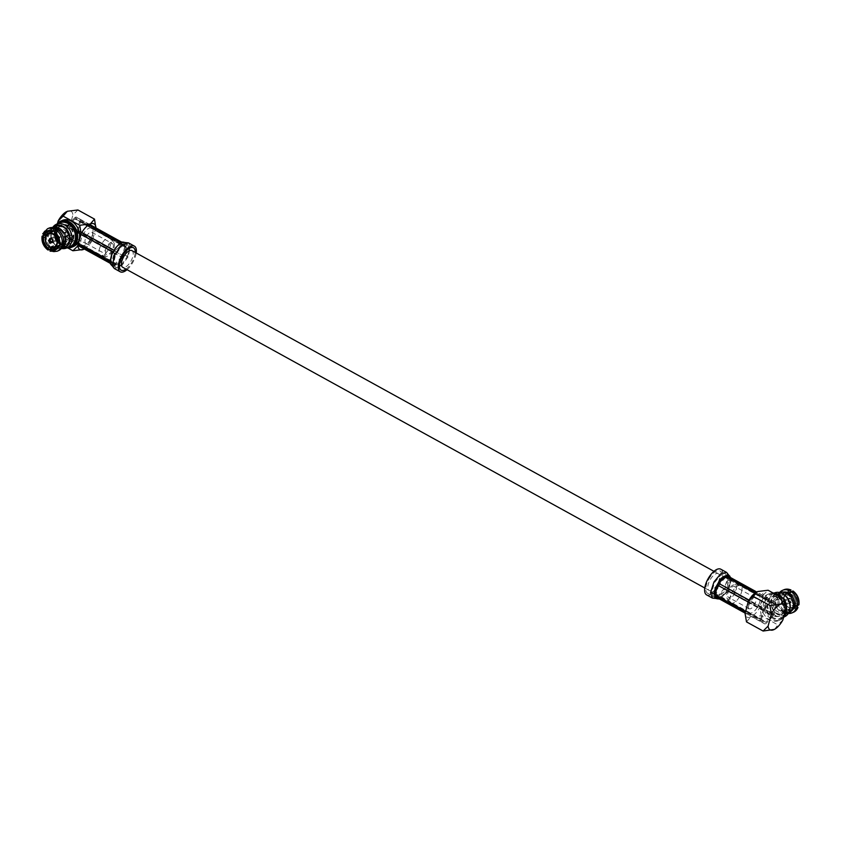 <?xml version="1.0" encoding="UTF-8"?>
<svg xmlns="http://www.w3.org/2000/svg" width="841" height="841" viewBox="0 0 841 841"><rect width="100%" height="100%" fill="white"/><g stroke="black" fill="none" stroke-linecap="round" stroke-linejoin="round"><path stroke-width="0.63" stroke-dasharray="4.21 3.15" d="M131.9 250.618A9.524 4.216 -61.1 0 1 132.037 258.839A9.524 4.216 -61.1 0 1 125.088 267.238A9.524 4.216 -61.1 0 1 122.712 267.301M715.912 573.762A9.524 4.216 -61.1 0 1 718.288 573.699A9.524 4.216 -61.1 0 1 718.424 581.919A9.524 4.216 -61.1 0 1 711.475 590.319A9.524 4.216 -61.1 0 1 709.1 590.382A9.524 4.216 -61.1 0 1 708.963 582.161A9.524 4.216 -61.1 0 1 715.912 573.762M56.515 237.162A1.398 1.093 -112.6 0 0 58.712 238.381A1.398 1.093 -112.6 0 0 56.515 237.162M59.448 238.781A2.334 1.829 -112.6 0 0 55.779 236.763A2.334 1.829 -112.6 0 0 59.448 238.781A2.334 1.829 -112.6 0 0 55.779 236.763A2.334 1.829 -112.6 0 0 59.448 238.781M58.439 223.433A13.256 10.386 -112.6 0 0 55.149 228.731A13.256 10.386 -112.6 0 0 57.777 241.724A13.256 10.386 -112.6 0 0 68.373 247.286M66.817 247.937A14.192 11.122 67.4 0 1 54.949 228.1A14.192 11.122 67.4 0 1 56.873 224.084M67.837 239.254A7.558 5.919 -112.6 0 0 65.819 231.191A7.558 5.919 -112.6 0 0 58.996 229.004A7.558 5.919 -112.6 0 0 55.958 232.715A7.558 5.919 -112.6 0 0 57.976 240.789A7.558 5.919 -112.6 0 0 64.81 242.965A7.558 5.919 -112.6 0 0 67.837 239.254M49.903 247.117L53.477 245.635A9.43 7.39 -112.6 0 0 55.59 246.812M48.063 233.588L49.756 232.883A9.43 7.39 -112.6 0 0 49.346 234.05A9.43 7.39 -112.6 0 0 49.104 235.312L45.498 236.815M54.917 230.707A9.43 7.39 -112.6 0 0 54.497 231.906A9.43 7.39 -112.6 0 0 57.009 241.966A9.43 7.39 -112.6 0 0 65.524 244.689A9.43 7.39 -112.6 0 0 69.298 240.063A9.43 7.39 -112.6 0 0 66.786 230.003A9.43 7.39 -112.6 0 0 58.271 227.28A9.43 7.39 -112.6 0 0 54.959 230.613M73.703 238.949A10.376 8.126 -112.6 0 0 70.928 227.879A10.376 8.126 -112.6 0 0 61.561 224.894A10.376 8.126 -112.6 0 0 57.409 229.971A10.376 8.126 -112.6 0 0 60.184 241.041A10.376 8.126 -112.6 0 0 69.54 244.037A10.376 8.126 -112.6 0 0 73.703 238.949M73.072 239.212A10.376 8.126 -112.6 0 0 70.297 228.142A10.376 8.126 -112.6 0 0 60.93 225.157A10.376 8.126 -112.6 0 0 56.778 230.234A10.376 8.126 -112.6 0 0 59.553 241.304A10.376 8.126 -112.6 0 0 68.909 244.3A10.376 8.126 -112.6 0 0 73.072 239.212M59.953 222.802A12.92 10.124 -112.6 0 0 54.781 229.13A12.92 10.124 -112.6 0 0 58.229 242.923A12.92 10.124 -112.6 0 0 69.898 246.655M52.689 227.533A12.92 10.124 -112.6 0 0 51.375 230.55A12.92 10.124 -112.6 0 0 51.312 230.823A12.92 10.124 -112.6 0 0 58.103 247.138A12.92 10.124 -112.6 0 0 61.414 248.484M53.435 227.364A11.795 9.24 -112.6 0 0 51.143 231.506A11.795 9.24 -112.6 0 0 51.08 231.748A11.795 9.24 -112.6 0 0 57.293 246.644A11.795 9.24 -112.6 0 0 62.066 248.063M56.095 226.261A11.217 8.788 -112.6 0 0 51.606 231.759A11.217 8.788 -112.6 0 0 54.602 243.722A11.217 8.788 -112.6 0 0 64.725 246.96M53.025 227.564A11.217 8.788 -112.6 0 0 52.436 227.785A11.217 8.788 -112.6 0 0 47.948 233.283A11.217 8.788 -112.6 0 0 47.853 233.672A11.217 8.788 -112.6 0 0 53.614 247.569M53.74 247.653A11.217 8.788 -112.6 0 0 61.067 248.484A11.217 8.788 -112.6 0 0 61.635 248.211M73.461 246.539A14.192 11.122 67.4 0 1 60.647 242.45A14.192 11.122 67.4 0 1 56.862 227.301A14.192 11.122 67.4 0 1 62.549 220.342M49.051 228.09A12.226 9.577 -112.6 0 0 44.541 232.904L43.049 233.535A12.226 9.577 67.4 0 1 47.559 228.72M56.095 229.414A10.365 8.116 -112.6 0 0 50.817 229.383A10.365 8.116 -112.6 0 0 47.064 233.283L44.541 232.904M55.117 228.069A10.365 8.116 -112.6 0 0 52.762 228.563A10.365 8.116 -112.6 0 0 49.02 232.473L47.064 233.283M43.89 235.343A12.226 9.577 -112.6 0 0 49.819 249.335M46.003 235.659L46.413 235.722A10.365 8.116 -112.6 0 0 51.312 247.265L51.101 247.548M46.413 235.722L48.368 234.902A10.365 8.116 -112.6 0 0 53.267 246.445L51.312 247.265M56.967 251.291A12.226 9.577 67.4 0 1 50.534 251.175L52.026 250.544A12.226 9.577 -112.6 0 0 58.46 250.671M52.026 250.544L53.509 248.473A10.365 8.116 -112.6 0 0 58.786 248.505A10.365 8.116 -112.6 0 0 62.528 244.605M53.509 248.473L55.464 247.664A10.365 8.116 -112.6 0 0 60.741 247.696A10.365 8.116 -112.6 0 0 62.739 246.371M63.622 243.417L63.191 242.166A10.365 8.116 -112.6 0 0 58.292 230.623L57.682 229.425M63.191 242.166L63.758 241.935M69.099 234.912L64.82 236.699M58.881 230.381L58.292 230.623M65.135 241.356L64.4 240.946L58.838 243.27M64.273 241.714A9.43 7.39 -112.6 0 0 64.4 240.946M55.464 247.664L55.685 246.844M53.477 245.635L53.267 246.445M48.368 234.902L49.104 235.312M49.756 232.883L49.02 232.473M54.455 232.946L60.026 230.634A9.43 7.39 -112.6 0 0 59.364 230.182M60.026 230.634L60.247 229.814M57.724 229.456L55.884 230.224M114.092 247.222A8.032 3.553 118.9 0 0 113.819 242.492A8.032 3.553 118.9 0 0 109.172 243.69A8.032 3.553 118.9 0 0 104.883 251.06A8.032 3.553 118.9 0 0 106.176 256.358A8.032 3.553 118.9 0 0 114.092 247.222M99.406 249.083A9.892 4.384 -61.1 0 1 109.866 238.056A9.892 4.384 -61.1 0 1 110.434 238.518A9.892 4.384 -61.1 0 1 110.76 244.353A9.892 4.384 -61.1 0 1 101.015 255.611A9.892 4.384 -61.1 0 1 100.31 255.38A9.892 4.384 -61.1 0 1 99.406 249.083M105.892 250.639A6.255 2.775 118.9 0 0 106.471 254.623A6.255 2.775 118.9 0 0 113.072 247.643A6.255 2.775 118.9 0 0 112.505 243.659A6.255 2.775 118.9 0 0 105.892 250.639M85.225 239.243A6.255 2.775 118.9 0 0 85.793 243.228A6.255 2.775 118.9 0 0 92.405 236.258A6.255 2.775 118.9 0 0 91.827 232.274A6.255 2.775 118.9 0 0 85.225 239.243M92.584 234.334A9.892 4.384 118.9 0 0 91.68 228.037A9.892 4.384 118.9 0 0 81.23 239.065A9.892 4.384 118.9 0 0 82.134 245.372A9.892 4.384 118.9 0 0 92.584 234.334M83.49 249.441L87.685 244.594L71.064 235.438L60.478 236.763L56.284 241.609L67.921 248.021M77.898 209.966L72.904 214.865A14.654 6.497 118.9 0 0 67.301 211.28A14.654 6.497 -61.1 0 0 66.355 211.743M95.842 227.858L92.668 239.696L87.685 244.594M57.503 223.328L54.875 233.178A14.654 6.497 118.9 0 0 60.478 236.763A14.654 6.497 118.9 0 0 69.656 227.017L71.064 235.438M69.656 227.017L72.904 214.865M54.875 233.178L56.284 241.609M84.321 249.041A14.654 6.497 118.9 0 0 84.542 248.915A14.654 6.497 118.9 0 0 92.668 239.696M111.601 261.94L111.475 260.836L65.461 235.743A11.385 5.046 118.9 0 0 65.545 236.363L110.844 261.32L113.377 264.347L115.354 264.2L114.849 263.717L69.551 238.76A11.385 5.046 118.9 0 0 70.108 238.529L116.373 263.769L115.354 264.2L111.601 261.94M70.108 238.529L76.573 231.769L122.397 257.472C122.292 261.646 120.284 263.748 116.373 263.769M113.756 252.268L114.628 250.755L68.384 225.735A11.385 5.046 118.9 0 0 67.911 226.586L113.209 251.543L113.934 253.656L112.726 258.849L111.475 260.836M127.033 269.677A14.654 6.497 118.9 0 0 136.221 253.004M124.647 242.376L125.982 243.564L126.707 246.297L125.193 253.709L126.623 248.358L125.971 245.887L80.673 220.931A13.256 5.876 118.9 0 0 80.61 220.247A13.256 5.876 118.9 0 0 80.494 219.617L125.793 244.573L125.982 243.564L123.638 242.155M121.44 264.873L127.412 256.452L124.457 255.328C126.949 252.763 127.306 250.113 125.551 247.391L79.496 221.761A11.385 5.046 118.9 0 0 79.464 221.446A11.385 5.046 118.9 0 0 79.411 221.141L124.71 246.098L125.393 246.255L124.415 244.311L120.705 243.701L75.406 218.744A11.385 5.046 118.9 0 0 74.849 218.975L120.641 244.458L121.661 244.027M124.594 255.086L121.493 260.3L122.292 257.63L76.994 232.663A13.256 5.876 118.9 0 0 78.013 230.855L123.312 255.811L125.193 253.709L124.594 255.086L128.284 256.558L130.429 246.329L128.515 242.891M89.482 224.358L76.153 217.02A13.256 5.876 118.9 0 0 74.965 217.514L88.494 224.968M81.84 232.484L67.963 224.841A13.256 5.876 118.9 0 0 66.944 226.649L80.957 234.376M78.308 244.3L64.284 236.573A13.256 5.876 118.9 0 0 64.463 237.887L78.024 245.362M77.971 245.54L68.804 240.484A13.256 5.876 118.9 0 0 70.003 239.99L115.301 264.947L117.729 264.253L113.388 266.071L114.103 265.451L110.245 263.317M111.033 264.663L113.388 266.071L114.103 265.451L109.803 262.876L114.124 265.462M78.013 230.855L80.673 220.931M70.003 239.99L76.994 232.663M64.463 237.887L68.804 240.484M66.944 226.649L64.284 236.573M74.965 217.514L67.963 224.841M80.494 219.617L76.153 217.02M76.573 231.769A11.385 5.046 118.9 0 0 77.046 230.918L123.27 255.916M77.046 230.918L79.496 221.761M65.545 236.363L69.551 238.76M67.911 226.586L65.461 235.743M74.849 218.975L68.384 225.735M79.411 221.141L75.406 218.744M113.388 266.071L111.864 265.577M121.493 260.3L117.729 264.253L121.503 260.3M126.024 269.12A12.794 5.666 118.9 0 0 135.212 252.447M114.628 250.755L117.708 248.526L120.641 244.458M788.416 599.78A1.777 1.388 -112.6 0 0 791.202 601.315A1.777 1.388 -112.6 0 0 788.416 599.78M790.698 601.241A1.398 1.093 67.4 0 1 788.501 600.032A1.398 1.093 67.4 0 1 790.698 601.241M784.485 603.838A1.398 1.093 67.4 0 1 782.288 602.619A1.398 1.093 67.4 0 1 784.485 603.838M781.552 602.219A2.334 1.829 67.4 0 1 785.221 604.237A2.334 1.829 67.4 0 1 781.552 602.219A2.334 1.829 67.4 0 1 785.221 604.237A2.334 1.829 67.4 0 1 781.552 602.219M787.975 599.538A2.334 1.829 67.4 0 1 791.644 601.557A2.334 1.829 67.4 0 1 787.975 599.538A2.334 1.829 67.4 0 1 791.644 601.557A2.334 1.829 67.4 0 1 787.975 599.538M765.037 600.8A13.256 10.386 67.4 0 1 778.535 595.008A13.256 10.386 67.4 0 1 785.851 612.269A13.256 10.386 67.4 0 1 772.353 618.061A13.256 10.386 67.4 0 1 765.037 600.8M785.557 603.491A14.192 11.122 -112.6 0 0 782.708 598.287M773.079 592.979A14.192 11.122 -112.6 0 0 769.452 593.662A14.192 11.122 -112.6 0 0 763.765 600.621A14.192 11.122 -112.6 0 0 767.549 615.77A14.192 11.122 -112.6 0 0 780.364 619.859A14.192 11.122 -112.6 0 0 783.497 617.672M773.163 601.746A7.558 5.919 67.4 0 1 776.19 598.035A7.558 5.919 67.4 0 1 783.024 600.211A7.558 5.919 67.4 0 1 785.042 608.285A7.558 5.919 67.4 0 1 782.004 611.996A7.558 5.919 67.4 0 1 775.181 609.809A7.558 5.919 67.4 0 1 773.163 601.746M796.805 605.804A9.43 7.39 67.4 0 1 793.441 609.252A9.43 7.39 67.4 0 1 788.742 609.262L783.171 611.575A9.43 7.39 67.4 0 1 780.974 610.366L786.545 608.054A9.43 7.39 67.4 0 1 782.162 597.73L776.6 600.053A9.43 7.39 67.4 0 1 776.842 598.792A9.43 7.39 67.4 0 1 777.252 597.615L782.813 595.302A9.43 7.39 67.4 0 1 786.188 591.843A9.43 7.39 67.4 0 1 790.887 591.843M792.674 591.044L793.084 593.052A9.43 7.39 67.4 0 1 797.457 603.365L791.896 605.688A9.43 7.39 67.4 0 1 791.654 606.95A9.43 7.39 67.4 0 1 791.244 608.117L792.506 607.623A7.558 5.919 -112.6 0 0 793.158 607.286M786.503 609.094A9.43 7.39 67.4 0 1 782.729 613.72A9.43 7.39 67.4 0 1 774.214 610.997A9.43 7.39 67.4 0 1 771.702 600.937A9.43 7.39 67.4 0 1 775.476 596.311A9.43 7.39 67.4 0 1 783.991 599.034A9.43 7.39 67.4 0 1 786.503 609.094M767.297 602.051A10.376 8.126 67.4 0 1 771.46 596.963A10.376 8.126 67.4 0 1 780.816 599.959A10.376 8.126 67.4 0 1 783.591 611.029A10.376 8.126 67.4 0 1 779.439 616.106A10.376 8.126 67.4 0 1 770.072 613.121A10.376 8.126 67.4 0 1 767.297 602.051M767.928 601.788A10.376 8.126 67.4 0 1 772.091 596.7A10.376 8.126 67.4 0 1 781.447 599.696A10.376 8.126 67.4 0 1 784.222 610.766A10.376 8.126 67.4 0 1 780.07 615.843A10.376 8.126 67.4 0 1 770.703 612.858A10.376 8.126 67.4 0 1 767.928 601.788M786.419 610.997A12.92 10.124 67.4 0 1 786.219 611.87A12.92 10.124 67.4 0 1 781.047 618.198A12.92 10.124 67.4 0 1 769.378 614.477A12.92 10.124 67.4 0 1 765.93 600.684A12.92 10.124 67.4 0 1 771.102 594.345A12.92 10.124 67.4 0 1 780.006 595.607M783.15 598.54A12.92 10.124 67.4 0 1 785.294 602.093M784.453 616.789A12.92 10.124 67.4 0 1 772.784 613.057A12.92 10.124 67.4 0 1 769.336 599.265A12.92 10.124 67.4 0 1 774.508 592.926M789.857 609.494A11.795 9.24 67.4 0 1 777.841 614.655A11.795 9.24 67.4 0 1 771.323 599.286A11.795 9.24 67.4 0 1 783.707 594.356M784.033 589.709A12.226 9.577 -112.6 0 0 779.533 594.524L778.041 595.144L778.472 596.395L776.516 597.215A10.365 8.116 67.4 0 1 778.924 594.061L775.265 595.586A10.365 8.116 -112.6 0 1 776.6 594.829A10.365 8.116 -112.6 0 1 777.957 594.44L777.62 593.641A11.217 8.788 67.4 0 1 786.945 597.951A11.217 8.788 67.4 0 1 789.394 609.241A11.217 8.788 67.4 0 1 784.905 614.739A11.217 8.788 67.4 0 1 774.782 611.512A11.217 8.788 67.4 0 1 771.786 599.538A11.217 8.788 67.4 0 1 774.929 594.797L778.587 593.262A11.217 8.788 67.4 0 0 775.444 598.014A11.217 8.788 67.4 0 0 778.44 609.988A11.217 8.788 67.4 0 0 788.564 613.215M777.62 593.641L780.038 592.632M784.138 613.699A14.192 11.122 -112.6 0 0 780.353 598.55A14.192 11.122 -112.6 0 0 767.539 594.461A14.192 11.122 -112.6 0 0 761.851 601.42A14.192 11.122 -112.6 0 0 765.636 616.569A14.192 11.122 -112.6 0 0 778.451 620.658A14.192 11.122 -112.6 0 0 784.138 613.699M797.457 603.365L798.603 605.036M788.501 594.23L787.733 594.555A10.365 8.116 67.4 0 1 792.632 606.098L793.389 605.783M788.742 609.262L787.008 612.164A12.226 9.577 -112.6 0 0 793.441 612.28M788.311 613.467A12.226 9.577 67.4 0 1 785.515 612.784L787.008 612.164M791.591 610.808A10.365 8.116 67.4 0 1 790.183 611.617A10.365 8.116 67.4 0 1 784.905 611.586L785.515 612.784M792.937 608.127L791.98 608.527A10.365 8.116 67.4 0 1 788.238 612.437A10.365 8.116 67.4 0 1 782.96 612.395L784.905 611.586M784.811 610.955L783.318 611.575A12.226 9.577 67.4 0 1 777.378 597.583L778.871 596.963A12.226 9.577 -112.6 0 0 784.811 610.955L786.545 608.054M782.162 597.73L778.871 596.963M783.318 611.575L782.708 610.377A10.365 8.116 67.4 0 1 777.809 598.834L777.378 597.583M782.708 610.377L780.753 611.186A10.365 8.116 67.4 0 1 775.865 599.644L777.809 598.834M779.533 594.524L782.813 595.302M778.041 595.144A12.226 9.577 67.4 0 1 779.586 592.516M778.472 596.395A10.365 8.116 67.4 0 1 782.214 592.495A10.365 8.116 67.4 0 1 783.78 592.064M777.957 594.44L781.615 592.916A10.365 8.116 67.4 0 1 785.536 593.336L786.503 592.937M778.924 594.061L778.587 593.262M776.516 597.215L777.252 597.615M776.6 600.053L775.865 599.644M780.753 611.186L780.974 610.366M783.171 611.575L782.96 612.395M791.98 608.527L791.244 608.117M791.896 605.688L792.632 606.098M787.733 594.555L787.523 595.365L793.084 593.052M787.26 593.347L785.315 594.156A9.43 7.39 67.4 0 1 787.523 595.365M785.315 594.156L785.536 593.336M781.615 592.916L781.278 592.117M775.265 595.586L774.929 594.797M726.908 593.778A8.032 3.553 -61.1 0 1 734.824 584.642A8.032 3.553 -61.1 0 1 736.117 589.94A8.032 3.553 -61.1 0 1 731.828 597.31A8.032 3.553 -61.1 0 1 727.181 598.508A8.032 3.553 -61.1 0 1 726.908 593.778M741.594 591.917A9.892 4.384 118.9 0 0 740.69 585.62A9.892 4.384 118.9 0 0 739.985 585.389A9.892 4.384 118.9 0 0 730.24 596.647A9.892 4.384 118.9 0 0 730.566 602.482A9.892 4.384 118.9 0 0 731.134 602.944A9.892 4.384 118.9 0 0 741.594 591.917M735.108 590.361A6.255 2.775 -61.1 0 1 728.495 597.341A6.255 2.775 -61.1 0 1 727.928 593.357A6.255 2.775 -61.1 0 1 734.529 586.377A6.255 2.775 -61.1 0 1 735.108 590.361M755.775 601.757A6.255 2.775 -61.1 0 1 749.173 608.726A6.255 2.775 -61.1 0 1 748.595 604.742A6.255 2.775 -61.1 0 1 755.207 597.772A6.255 2.775 -61.1 0 1 755.775 601.757M748.416 606.666A9.892 4.384 -61.1 0 1 758.866 595.628A9.892 4.384 -61.1 0 1 759.77 601.935A9.892 4.384 -61.1 0 1 749.32 612.963A9.892 4.384 -61.1 0 1 748.416 606.666M774.656 629.247L777.883 624.874L761.273 615.717L750.677 617.042L746.493 621.888M782.876 619.975L777.883 624.874M761.273 615.717L759.854 607.297A14.654 6.497 -61.1 0 1 750.677 617.042A14.654 6.497 -61.1 0 1 745.073 613.457M756.522 592.043A14.654 6.497 -61.1 0 1 757.51 591.559A14.654 6.497 -61.1 0 1 763.113 595.144L759.854 607.297M763.113 595.144L768.096 590.245M708.826 579.134A12.794 5.666 -61.1 0 1 719.864 570.839A12.794 5.666 -61.1 0 1 718.561 584.947A12.794 5.666 -61.1 0 1 707.523 593.241A12.794 5.666 -61.1 0 1 708.826 579.134M726.403 590.224L727.244 588.689L773.089 614.414A11.385 5.046 -61.1 0 1 772.616 615.265L727.318 590.308L723.302 592.463L721.294 594.566L720.359 596.542L720.853 597.068L766.151 622.025A11.385 5.046 -61.1 0 1 765.594 622.256L719.328 596.973L720.359 596.542M715.607 594.734L761.589 619.859A11.385 5.046 -61.1 0 1 761.504 619.239L715.449 593.609L716.595 596.69L719.328 596.973M715.449 593.609L714.713 592.485C713.736 589.415 714.745 586.944 717.73 585.084L763.954 610.082A11.385 5.046 -61.1 0 1 764.185 609.651A11.385 5.046 -61.1 0 1 764.427 609.231L718.603 583.517C718.708 579.344 720.716 577.252 724.627 577.231L770.892 602.471A11.385 5.046 -61.1 0 1 771.449 602.24L725.646 576.8L724.627 577.231M729.536 580.143L729.378 579.039L775.455 604.637A11.385 5.046 -61.1 0 1 775.539 605.257L730.24 580.301L728.895 580.532L728.274 582.151L727.244 588.689M720.769 569.199A14.654 6.497 -61.1 0 1 719.265 585.378A14.654 6.497 -61.1 0 1 706.619 594.881M748.154 601.977L762.987 610.145A13.256 5.876 -61.1 0 1 763.481 609.231A13.256 5.876 -61.1 0 1 764.006 608.337L749.026 600.085M745.21 612.963L760.506 621.383A13.256 5.876 -61.1 0 1 760.327 620.069L745.494 611.901M755.681 592.569L770.997 601.01A13.256 5.876 -61.1 0 1 772.196 600.516L756.669 591.959M728.758 589.394L731.418 579.47L730.608 581.12L729.967 576.337L731.239 578.145L776.537 603.113A13.256 5.876 -61.1 0 1 776.716 604.427L731.418 579.47L728.653 587.943L728.758 589.394L774.056 614.351A13.256 5.876 -61.1 0 1 773.037 616.159L727.738 591.202L726.466 591.864L720.737 598.529L766.035 623.486A13.256 5.876 -61.1 0 1 764.847 623.98L745.158 613.142M731.218 578.135L726.897 575.549L731.218 578.135M717.352 598.834L721.694 597.036L725.478 593.073L728.653 587.943M726.466 591.864L720.737 598.529L727.738 591.202M760.327 620.069L762.987 610.145M764.847 623.98L760.506 621.383M773.037 616.159L766.035 623.486M776.716 604.427L774.056 614.351M772.196 600.516L776.537 603.113M764.006 608.337L770.997 601.01M727.623 576.663L730.156 579.68L725.646 576.8L727.623 576.663L725.73 574.077L727.465 578.755L724.427 588.185L718.603 595.207L713.389 596.469L711.654 591.78L714.692 582.361L720.516 575.339L725.73 574.077L719.864 570.839M761.504 619.239L763.954 610.082M765.594 622.256L761.589 619.859M772.616 615.265L766.151 622.025M775.539 605.257L773.089 614.414M771.449 602.24L775.455 604.637M764.427 609.231L770.892 602.471M729.179 586.471L730.608 581.12L729.179 586.471M48.326 249.956A12.226 9.577 67.4 0 1 42.397 235.964M129.356 248.305L127.611 244.521L121.567 246.476L115.469 255.002L113.598 263.937L115.259 266.933L119.39 266.387M113.934 253.656L115.469 255.002M114.365 268.563L121.262 266.366L128.284 256.558M125.393 246.255L125.551 247.391M125.971 245.887L123.312 255.811M122.292 257.63L115.301 264.947M121.451 241.977L125.793 244.573M124.794 246.718L122.344 255.874M121.871 256.726L115.406 263.485M110.76 260.699L113.209 251.543M113.682 250.692L120.147 243.932M120.705 243.701L124.71 246.098M111.832 254.518L110.392 259.869M119.296 243.974L115.522 247.927M127.412 256.452L129.178 250.839M784.169 597.436A7.191 5.635 67.4 0 1 791.486 594.303A7.191 5.635 67.4 0 1 795.46 603.659A7.191 5.635 67.4 0 1 788.143 606.803A7.191 5.635 67.4 0 1 784.169 597.436M794.966 605.341A7.558 5.919 -112.6 0 0 795.533 603.912A7.558 5.919 -112.6 0 0 789.878 593.473M776.19 598.035L787.386 593.431A7.558 5.919 -112.6 0 0 786.692 593.662A7.558 5.919 -112.6 0 0 783.665 597.373A7.558 5.919 -112.6 0 0 785.683 605.436A7.558 5.919 -112.6 0 0 792.506 607.623L782.004 611.996M793.305 592.232A10.365 8.116 67.4 0 1 798.204 603.775M797.552 606.203A10.365 8.116 67.4 0 1 788.522 610.082M786.324 608.873A10.365 8.116 67.4 0 1 781.426 597.32M782.077 594.892A10.365 8.116 67.4 0 1 791.108 591.023M714.713 592.485L711.654 591.78M728.895 580.532L727.465 578.755M726.635 572.437L728.621 577.809L725.131 588.605L718.508 596.616L712.485 598.109M718.603 583.517L717.73 585.084M718.656 585.126L716.206 594.282M716.29 594.902L720.295 597.299M720.853 597.068L727.318 590.308M727.791 589.457L730.24 580.301M725.594 577.515L719.129 584.274M713.967 571.323L718.288 573.699M704.779 587.996L709.1 590.382M58.155 239.065L51.942 241.651M56.715 235.617L50.292 238.297L56.715 235.617M58.513 239.927L52.089 242.607L58.513 239.927M57.072 236.479L50.859 239.065M55.716 230.371L57.787 229.509M57.913 229.456L58.996 229.004M65.524 244.689L54.812 249.157M61.561 224.894L60.93 225.157M52.962 227.564L52.436 227.785M61.593 248.263L61.067 248.484M52.762 228.563L50.817 229.383M60.741 247.696L58.786 248.505M57.293 246.644L58.103 247.138M51.08 231.748L51.312 230.823M69.54 244.037L68.909 244.3M58.271 227.28L47.559 231.748M58.166 245.73L64.81 242.965M113.819 242.492L110.434 238.518M85.793 243.228L106.471 254.623M109.866 238.056L91.68 228.037M100.31 255.38L82.134 245.372M91.827 232.274L112.505 243.659M106.176 256.358L101.015 255.611M133.477 247.759L127.107 244.279L124.415 244.311M113.377 264.347L114.86 266.692L121.136 270.161M112.347 253.057L110.213 261.015M120.179 243.238L114.534 249.136M110.907 261.362L114.912 263.759M113.44 256.19L112.726 258.849M119.695 246.445L117.698 248.526M783.928 604.521L790.141 601.935M782.487 601.073L788.911 598.393L782.487 601.073M784.285 605.383L790.708 602.703L784.285 605.383M782.845 601.935L789.058 599.349M789.899 593.452L795.607 603.849L794.997 605.341M782.729 613.72L793.441 609.252M771.46 596.963L772.091 596.7M771.102 594.345L774.183 593.063M784.905 614.739L788.438 613.268M767.539 594.461L769.452 593.662M778.451 620.658L780.364 619.859M788.238 612.437L790.183 611.617M776.6 594.829L782.214 592.495M781.047 618.198L784.127 616.916M779.439 616.106L780.07 615.843M775.476 596.311L786.188 591.843M734.824 584.642L739.985 585.389M749.173 608.726L728.495 597.341M740.69 585.62L758.866 595.628M731.134 602.944L749.32 612.963M755.207 597.772L734.529 586.377M727.181 598.508L730.566 602.482M716.595 596.69L713.904 596.721L707.523 593.241M723.313 592.463L721.294 594.576M728.274 582.151L727.56 584.81M726.088 577.241L730.093 579.638"/><path stroke-width="1.26" d="M704.779 587.996L122.712 267.301A9.524 4.216 -61.1 0 1 122.576 259.081A9.524 4.216 -61.1 0 1 129.525 250.681A9.524 4.216 -61.1 0 1 131.9 250.618L713.967 571.323M52.584 241.22A1.777 1.388 67.4 0 1 49.798 239.685A1.777 1.388 67.4 0 1 52.584 241.22M50.302 239.759A1.398 1.093 -112.6 0 0 52.499 240.968A1.398 1.093 -112.6 0 0 50.302 239.759M53.025 241.462A2.334 1.829 -112.6 0 0 49.356 239.443A2.334 1.829 -112.6 0 0 53.025 241.462A2.334 1.829 -112.6 0 0 49.356 239.443A2.334 1.829 -112.6 0 0 53.025 241.462M68.373 247.286A13.256 10.386 -112.6 0 0 75.963 240.2A13.256 10.386 -112.6 0 0 71.432 224.999A13.256 10.386 -112.6 0 0 58.439 223.433M56.873 224.084A14.192 11.122 67.4 0 1 60.636 221.141A14.192 11.122 67.4 0 1 73.451 225.23A14.192 11.122 67.4 0 1 77.235 240.379A14.192 11.122 67.4 0 1 71.548 247.338A14.192 11.122 67.4 0 1 66.817 247.937M55.59 246.812A9.43 7.39 -112.6 0 0 55.685 246.844L50.113 249.157A9.43 7.39 -112.6 0 0 54.812 249.157A9.43 7.39 -112.6 0 0 58.187 245.698L63.748 243.385A9.43 7.39 -112.6 0 0 64.158 242.208A9.43 7.39 -112.6 0 0 64.273 241.714M45.498 236.815L43.543 237.635A9.43 7.39 -112.6 0 0 47.916 247.948L49.903 247.117M61.414 248.484A12.92 10.124 -112.6 0 0 66.492 248.074L69.898 246.655A12.92 10.124 -112.6 0 0 75.07 240.316A12.92 10.124 -112.6 0 0 71.622 226.523A12.92 10.124 -112.6 0 0 59.953 222.802L56.547 224.211A12.92 10.124 -112.6 0 0 52.689 227.533M66.492 248.074A12.92 10.124 -112.6 0 0 71.664 241.735A12.92 10.124 -112.6 0 0 68.216 227.943A12.92 10.124 -112.6 0 0 56.547 224.211M62.066 248.063A11.795 9.24 -112.6 0 0 69.677 241.714A11.795 9.24 -112.6 0 0 65.272 227.848A11.795 9.24 -112.6 0 0 53.435 227.364M68.478 235.175A10.365 8.116 67.4 0 0 67.017 231.738L67.637 231.475A11.217 8.788 -112.6 0 0 56.095 226.261L52.962 227.564M67.637 231.475L63.979 232.999A11.217 8.788 -112.6 0 0 53.025 227.564M61.593 248.263L64.725 246.96A11.217 8.788 -112.6 0 0 69.214 241.462A11.217 8.788 -112.6 0 0 69.099 234.912L65.44 236.437A11.217 8.788 -112.6 0 1 65.556 242.986A11.217 8.788 -112.6 0 1 61.635 248.211M60.636 221.141L62.549 220.342A14.192 11.122 67.4 0 1 75.364 224.431A14.192 11.122 67.4 0 1 79.149 239.58A14.192 11.122 67.4 0 1 73.461 246.539L71.548 247.338M53.992 228.836L55.485 228.216A12.226 9.577 -112.6 0 0 49.051 228.09L47.559 228.72A12.226 9.577 67.4 0 1 53.992 228.836L52.258 231.738A9.43 7.39 -112.6 0 0 47.559 231.748A9.43 7.39 -112.6 0 0 44.195 235.196L43.049 233.535M55.485 228.216L56.095 229.414L58.04 228.605A10.365 8.116 -112.6 0 0 55.117 228.069M46.413 235.722L43.89 235.343L42.397 235.964L43.543 237.635M47.916 247.948L48.326 249.956L49.819 249.335L51.312 247.265M42.397 235.964L42.05 236.332C41.461 241.809 43.385 246.35 47.832 249.945L48.326 249.956M56.967 251.291L58.46 250.671A12.226 9.577 -112.6 0 0 62.959 245.856L61.467 246.476A12.226 9.577 67.4 0 1 56.967 251.291L50.103 251.196L50.113 249.157M58.187 245.698L61.467 246.476M62.739 246.371A10.365 8.116 -112.6 0 0 64.484 243.785L62.528 244.605L62.959 245.856M62.129 244.037L58.838 243.27A9.43 7.39 -112.6 0 0 54.455 232.946L56.189 230.045A12.226 9.577 67.4 0 1 62.129 244.037L63.622 243.417A12.226 9.577 -112.6 0 0 57.682 229.425L56.189 230.045M63.758 241.935L65.135 241.356A10.365 8.116 -112.6 0 0 64.82 236.699L65.44 236.437M67.017 231.738L63.359 233.262A10.365 8.116 -112.6 0 0 60.247 229.814L58.881 230.381M63.748 243.385L64.484 243.785M58.04 228.605L57.724 229.456M59.364 230.182A9.43 7.39 -112.6 0 0 57.829 229.425M63.359 233.262L63.979 232.999M44.195 235.196L48.063 233.588M55.884 230.224L52.258 231.738M63.117 216.126L67.301 211.28L77.898 209.966L94.507 219.112L90.323 223.958L79.727 225.283L63.117 216.126L58.124 221.025A14.654 6.497 -61.1 0 1 66.26 211.795A14.654 6.497 -61.1 0 1 66.355 211.743M67.921 248.021L72.904 250.755L83.49 249.441A14.654 6.497 118.9 0 0 84.321 249.041M95.842 227.858L94.507 219.112M57.503 223.328L58.124 221.025M72.904 250.755L77.887 245.856A14.654 6.497 118.9 0 0 83.49 249.441M95.927 227.543A14.654 6.497 118.9 0 0 90.323 223.958A14.654 6.497 118.9 0 0 81.146 233.703L77.887 245.856M81.146 233.703L79.727 225.283M135.212 252.447A12.794 5.666 118.9 0 0 135.149 250.755A12.794 5.666 118.9 0 0 133.477 247.759A12.794 5.666 118.9 0 0 124.163 253.341A12.794 5.666 118.9 0 0 119.464 267.165A12.794 5.666 118.9 0 0 121.136 270.161A12.794 5.666 118.9 0 0 126.024 269.12M122.397 257.472L124.552 255.37M136.221 253.004A14.654 6.497 118.9 0 0 136.295 249.556A14.654 6.497 118.9 0 0 134.381 246.119A14.654 6.497 118.9 0 0 123.711 252.521A14.654 6.497 118.9 0 0 118.318 268.363A14.654 6.497 118.9 0 0 120.231 271.801A14.654 6.497 118.9 0 0 127.033 269.677M80.957 234.376L112.242 251.606L111.832 254.518L115.522 247.927L119.296 243.974L122.187 242.376L124.647 242.376M123.638 242.155L121.451 241.977L89.482 224.358M88.494 224.968L120.263 242.471L120.179 243.238M115.522 247.927L119.296 243.974M113.262 249.798L81.84 232.484M78.024 245.362L109.761 262.855L111.033 264.663L110.392 259.869L109.582 261.53L78.308 244.3M110.213 261.015L112.242 251.606M110.245 263.317L77.971 245.54M110.392 259.869L111.832 254.518M111.864 265.577L111.033 264.663M783.497 617.672A14.192 11.122 -112.6 0 0 786.051 612.9A14.192 11.122 -112.6 0 0 785.557 603.491M782.708 598.287A14.192 11.122 -112.6 0 0 773.079 592.979M794.997 605.341L793.158 607.286L796.805 605.804L797.951 607.465L796.459 608.096A12.226 9.577 67.4 0 1 791.949 612.91A12.226 9.577 67.4 0 1 788.311 613.467M780.006 595.607A12.92 10.124 67.4 0 1 783.15 598.54M785.294 602.093A12.92 10.124 67.4 0 1 786.419 610.997M774.183 593.063L774.508 592.926A12.92 10.124 67.4 0 1 782.897 593.862A12.92 10.124 67.4 0 1 789.688 610.177A12.92 10.124 67.4 0 1 789.625 610.45A12.92 10.124 67.4 0 1 784.453 616.789L784.127 616.916M782.897 593.862L783.707 594.356A11.795 9.24 67.4 0 1 789.92 609.252A11.795 9.24 67.4 0 1 789.857 609.494M780.038 592.632L781.278 592.117A11.217 8.788 67.4 0 1 790.603 596.427A11.217 8.788 67.4 0 1 793.052 607.717A11.217 8.788 67.4 0 1 788.564 613.215L788.438 613.268M791.181 591.665A12.226 9.577 67.4 0 1 797.11 605.657L798.603 605.036A12.226 9.577 -112.6 0 0 792.674 591.044L791.181 591.665L789.688 593.735A10.365 8.116 67.4 0 1 794.587 605.278L797.11 605.657M793.389 605.783L794.587 605.278M789.688 593.735L788.501 594.23M792.674 591.044L793.168 591.055C797.615 594.65 799.539 599.191 798.95 604.668L798.603 605.036M796.459 608.096L793.936 607.717A10.365 8.116 67.4 0 1 791.591 610.808M793.936 607.717L792.937 608.127M797.951 607.465L793.441 612.28A12.226 9.577 -112.6 0 0 797.951 607.465M787.26 593.347L790.887 591.843L790.466 589.825A12.226 9.577 -112.6 0 0 784.033 589.709L790.897 589.804L788.974 590.456A12.226 9.577 67.4 0 0 782.54 590.329L784.033 589.709M779.586 592.516A12.226 9.577 67.4 0 1 782.54 590.329M783.78 592.064A10.365 8.116 67.4 0 1 787.491 592.527L788.974 590.456M786.503 592.937L787.491 592.527M784.716 599.391L780.522 604.237L769.935 605.562L753.315 596.406L757.51 591.559L768.096 590.245L784.716 599.391L786.125 607.822A14.654 6.497 118.9 0 0 780.522 604.237A14.654 6.497 -61.1 0 0 771.344 613.983L769.935 605.562M753.315 596.406L748.332 601.304L745.073 613.457L746.493 621.888L763.102 631.034L774.372 629.404M786.125 607.822L782.876 619.975A14.654 6.497 -61.1 0 1 774.74 629.205A14.654 6.497 -61.1 0 1 773.699 629.72A14.654 6.497 -61.1 0 1 768.096 626.135L763.102 631.034M768.096 626.135L771.344 613.983M748.332 601.304A14.654 6.497 -61.1 0 1 756.458 592.085A14.654 6.497 -61.1 0 1 756.522 592.043M712.485 598.109L710.498 592.737L714.282 593.809L715.018 597.436L716.774 598.54L712.485 598.109L706.619 594.881A14.654 6.497 -61.1 0 1 708.122 578.703A14.654 6.497 -61.1 0 1 720.769 569.199L726.635 572.437L729.294 575.822L727.623 574.939L729.967 576.337L728.884 575.276M756.669 591.959L726.897 575.549L727.623 574.939L723.292 576.737L719.507 580.7L715.807 587.302L714.377 592.642L715.807 587.302L717.688 585.189L748.154 601.977M749.026 600.085L718.708 583.37L719.507 580.7L723.292 576.737L725.699 576.053L755.681 592.569M745.158 613.142L719.549 599.023L717.352 598.834L715.018 597.436L715.207 596.427L745.21 612.963M745.494 611.901L715.029 595.113L714.377 592.642L714.282 593.809M726.897 575.549L727.623 574.939M716.09 598.498L717.352 598.834M56.831 243.564A7.191 5.635 -112.6 0 0 52.857 234.197A7.191 5.635 -112.6 0 0 45.54 237.341A7.191 5.635 -112.6 0 0 49.514 246.697A7.191 5.635 -112.6 0 0 56.831 243.564M45.467 237.088A7.558 5.919 67.4 0 1 48.494 233.377A7.558 5.919 67.4 0 1 55.317 235.564A7.558 5.919 67.4 0 1 57.335 243.627A7.558 5.919 67.4 0 1 54.308 247.338A7.558 5.919 67.4 0 1 47.485 245.162A7.558 5.919 67.4 0 1 45.467 237.088M52.478 230.918A10.365 8.116 -112.6 0 0 43.448 234.797M42.796 237.225A10.365 8.116 -112.6 0 0 47.695 248.768M49.892 249.977A10.365 8.116 -112.6 0 0 58.923 246.108M59.574 243.68A10.365 8.116 -112.6 0 0 54.676 232.127M119.39 266.387L121.44 264.873M134.381 246.119L128.515 242.891L121.619 245.088L114.607 254.897L112.452 265.136L114.365 268.563L120.231 271.801M129.178 250.839L129.356 248.305M789.878 593.473A7.558 5.919 -112.6 0 0 787.386 593.431L789.899 593.452M793.158 607.286A7.558 5.919 -112.6 0 0 794.966 605.341M710.498 592.737L713.977 581.94L720.611 573.93L726.624 572.437M717.688 585.189L715.029 595.113M715.207 596.427L719.549 599.023M725.699 576.053L718.708 583.37M55.716 230.371L48.494 233.377L45.393 237.151C45.403 244.605 48.368 248 54.308 247.338L58.166 245.73M42.723 233.819L47.559 228.72M128.526 242.891L124.91 242.502M112.105 265.724L114.365 268.563M789.92 609.252L789.688 610.177M791.949 612.91L793.441 612.28"/></g></svg>
